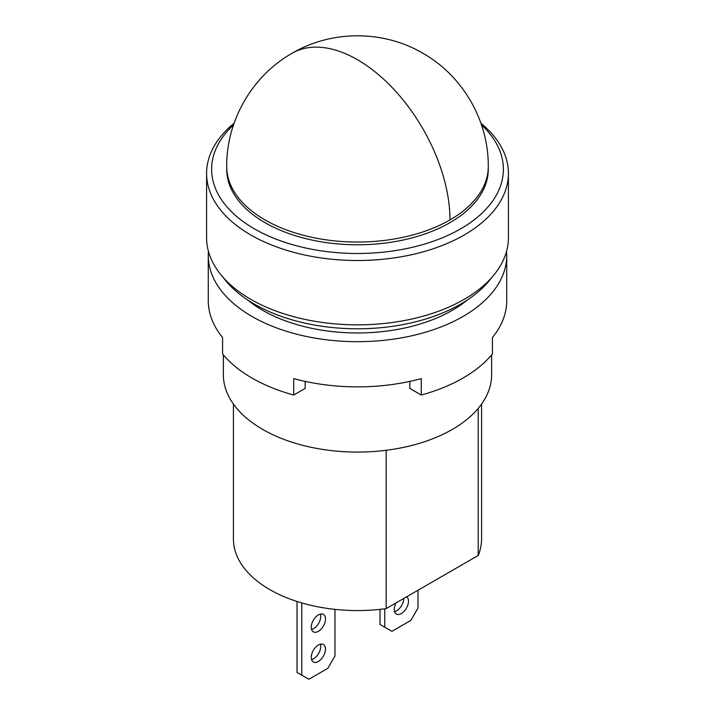 <?xml version="1.0" encoding="UTF-8"?>
<svg xmlns="http://www.w3.org/2000/svg" width="715" height="715" viewBox="0 0 715 715"><rect width="100%" height="100%" fill="white"/><g stroke="black" fill="none" stroke-linecap="round" stroke-linejoin="round"><path stroke-width="1.07" d="M406.674 596.784A10.064 5.809 -60 0 1 407.863 604.926A10.064 5.809 -60 0 1 401.365 613.533A10.064 5.809 -60 0 1 396.342 614.033A10.064 5.809 -60 0 1 396.065 602.906M394.564 611.638A10.064 5.809 120 0 0 396.628 610.798A10.064 5.809 120 0 0 403.743 598.473M318.372 661.455A10.064 5.809 120 0 0 324.95 652.589A10.064 5.809 120 0 0 323.403 644.528A10.064 5.809 120 0 0 318.372 645.019A10.064 5.809 120 0 0 311.803 653.885A10.064 5.809 120 0 0 313.34 661.947A10.064 5.809 120 0 0 318.372 661.455M320.436 644.188A10.064 5.809 -60 0 1 313.635 658.712A10.064 5.809 -60 0 1 311.57 659.552M318.372 631.336A10.064 5.809 120 0 0 324.95 622.47A10.064 5.809 120 0 0 323.403 614.408A10.064 5.809 120 0 0 318.372 614.9A10.064 5.809 120 0 0 311.803 623.766A10.064 5.809 120 0 0 313.34 631.828A10.064 5.809 120 0 0 318.372 631.336M320.436 614.069A10.064 5.809 -60 0 1 313.635 628.592A10.064 5.809 -60 0 1 311.57 629.432M223.357 354.89L223.357 374.633A134.143 77.443 0 0 0 262.646 429.393A134.143 77.443 0 0 0 408.837 446.187A134.143 77.443 0 0 0 491.643 374.633L491.643 354.89M223.232 277.5A145.878 84.218 0 0 0 254.352 304.125A145.878 84.218 0 0 0 491.768 277.5M234.091 123.239A150.91 87.123 0 0 0 206.59 173.379L206.59 237.729A150.91 87.123 0 0 0 250.795 299.335A150.91 87.123 0 0 0 415.245 318.22A150.91 87.123 0 0 0 508.41 237.729L508.41 173.379A150.91 87.123 0 0 0 480.909 123.239M206.59 173.379A150.91 87.123 0 0 0 250.795 234.985A150.91 87.123 0 0 0 415.245 253.879A150.91 87.123 0 0 0 508.41 173.379M233.519 124.893A145.878 84.218 0 0 0 254.352 228.827A145.878 84.218 0 0 0 448.108 235.28A145.878 84.218 0 0 0 481.481 124.893M449.976 219.925A130.782 75.513 0 0 1 265.024 219.925A130.782 75.513 0 0 1 226.718 166.532L226.718 169.276A130.782 75.513 0 0 0 265.024 222.669A130.782 75.513 0 0 0 407.55 239.033A130.782 75.513 0 0 0 488.282 169.276L488.282 166.532C488.702 120.79 462.918 75.987 423.074 53.375C383.517 29.967 331.59 29.976 292.104 53.268A130.782 75.513 60 0 1 357.5 59.747A130.782 75.513 -120 0 1 449.976 219.925A130.782 75.513 0 0 0 488.282 166.532M384.768 608.805L384.768 627.225L391.883 631.336L410.857 620.379L417.971 608.063L417.971 590.259M384.768 627.225L380.031 624.49L380.031 609.368M233.421 404.064L233.421 538.922A124.079 71.634 0 0 0 386.171 608.617L478.219 555.475A124.079 71.634 0 0 0 481.579 538.922L481.579 404.064M297.029 601.476L297.029 672.404L301.775 675.139L301.775 602.924M334.969 609.368L334.969 655.977L327.863 668.302L308.889 679.25L301.775 675.139M478.219 555.475L478.219 408.399M386.171 608.617L386.171 450.289M247.756 300.059A134.143 77.443 0 0 0 262.646 310.283A134.143 77.443 0 0 0 467.244 300.059M506.551 251.34A149.229 86.158 180 0 1 506.729 255.523A149.229 86.158 180 0 1 463.025 316.45A149.229 86.158 180 0 1 300.389 335.12A149.229 86.158 180 0 1 208.271 255.523A149.229 86.158 180 0 1 208.449 251.34M208.271 255.523L208.271 300.702A149.229 86.158 0 0 0 222.588 337.525L222.588 353.952A149.229 86.158 0 0 0 293.722 395.029L293.722 378.601A149.229 86.158 180 0 0 421.278 378.601L421.278 395.029L409.856 388.433L409.856 381.381M506.729 255.523L506.729 300.702A149.229 86.158 180 0 1 492.412 337.525L492.412 353.952A149.229 86.158 180 0 1 463.025 378.056A149.229 86.158 180 0 1 421.278 395.029M305.144 381.381L305.144 388.433L293.722 395.029M226.718 166.532C226.289 120.701 252.207 75.817 292.104 53.268"/></g></svg>

